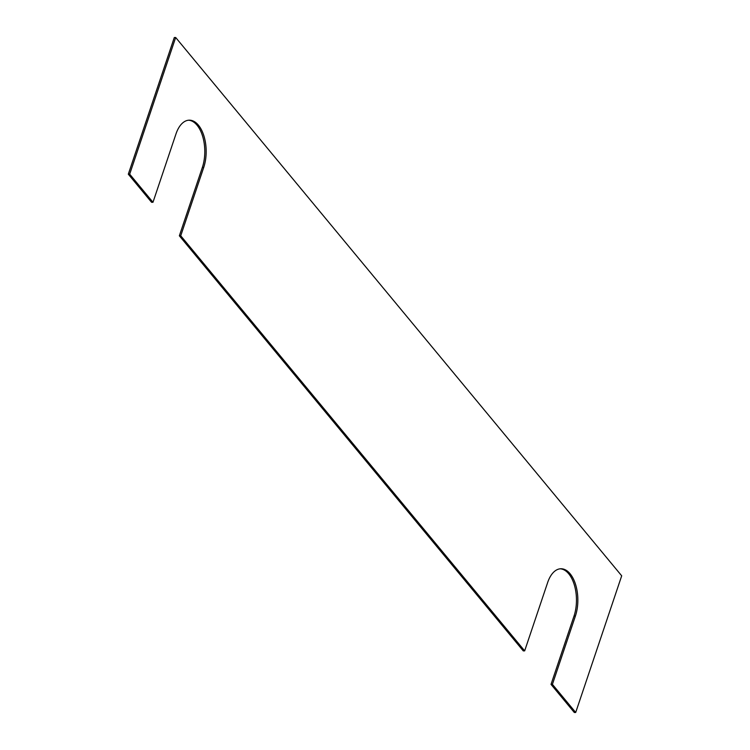 <?xml version="1.0" encoding="UTF-8"?>
<svg xmlns="http://www.w3.org/2000/svg" width="750" height="750" viewBox="0 0 750 750"><rect width="100%" height="100%" fill="white"/><g stroke="black" fill="none" stroke-linecap="round" stroke-linejoin="round"><path stroke-width="1.12" d="M152.981 202.275L175.978 133.941A30.525 16.312 -91.2 0 1 189.234 120.178A30.525 16.312 -91.2 0 1 203.953 136.05A30.525 16.312 -91.2 0 1 203.728 167.438L180.731 235.772L524.663 650.869L547.65 582.534A30.525 16.312 88.8 0 1 560.916 568.762A30.525 16.312 88.8 0 1 575.634 584.644A30.525 16.312 88.8 0 1 575.409 616.031L552.413 684.356L575.7 712.472L621.694 575.812L175.678 37.5L174.3 37.528L128.306 174.188L151.594 202.303L152.981 202.275L129.684 174.159L128.306 174.188M175.678 37.5L129.684 174.159M188.55 120.216A30.525 16.312 -91.2 0 1 202.744 136.65A30.525 16.312 -91.2 0 1 202.35 167.466L179.353 235.8L523.275 650.897L524.663 650.869M180.731 235.772L179.353 235.8M575.409 616.031L574.022 616.059A30.525 16.312 88.8 0 0 574.425 585.244A30.525 16.312 88.8 0 0 560.231 568.809M574.022 616.059L551.025 684.384L574.322 712.5L575.7 712.472M552.413 684.356L551.025 684.384M203.728 167.438L202.35 167.466"/></g></svg>
